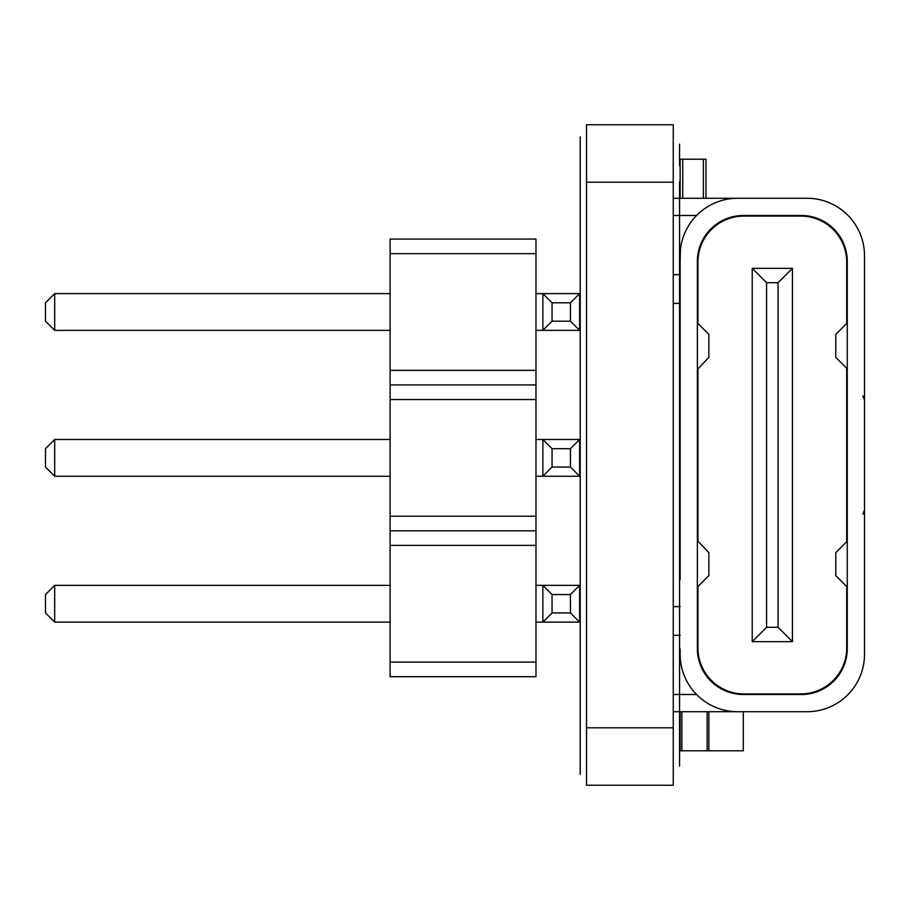 <?xml version="1.0" encoding="UTF-8"?>
<svg xmlns="http://www.w3.org/2000/svg" width="910" height="910" viewBox="0 0 910 910"><rect width="100%" height="100%" fill="white"/><g stroke="black" fill="none" stroke-linecap="round" stroke-linejoin="round"><path stroke-width="1.36" d="M682.728 198.278L682.728 159.216L705.989 159.216L705.989 198.278M682.728 159.216L680.134 159.216L680.134 198.278M698.823 249.966L699.551 249.966M680.43 249.966L680.134 261.454M743.311 215.499A45.944 45.944 0 0 0 697.367 261.454L697.367 648.546A45.944 45.944 0 0 0 743.311 694.501L801.323 694.501A45.944 45.944 0 0 0 847.267 648.546L847.267 261.454A45.944 45.944 0 0 0 801.323 215.499L743.311 215.499A45.944 45.944 0 0 0 697.367 261.454L697.947 261.454M697.367 307.398L697.947 307.398M697.367 322.902L708.856 334.391L708.856 357.368L697.947 368.846M697.367 397.568L697.947 397.568M681.863 711.722L681.863 750.784L743.311 750.784L743.311 711.722L673.252 711.722M680.134 711.722L680.134 750.784L681.863 750.784M708.856 711.722L708.856 750.784M680.134 648.841L680.134 656.303A2.013 2.013 0 0 0 680.191 656.758M698.414 658.305A2.013 2.013 0 0 0 699.073 658.123M697.367 512.432L697.947 512.432M697.367 587.098L708.856 575.609L708.856 552.632L697.947 541.154M680.134 654.29A57.432 57.432 0 0 0 737.578 711.722L807.068 711.722A57.432 57.432 0 0 0 864.5 654.29L864.5 255.71A57.432 57.432 0 0 0 807.068 198.278L737.578 198.278A57.432 57.432 0 0 0 680.134 255.71L680.134 579.636M680.134 255.71L680.134 330.364M846.698 323.482L846.698 262.023A45.944 45.944 0 0 0 800.755 216.079L743.891 216.079A45.944 45.944 0 0 0 697.947 262.023L697.947 323.482M697.947 368.277L697.947 541.723M697.947 586.518L697.947 647.977A45.944 45.944 0 0 0 743.891 693.92L800.755 693.92A45.944 45.944 0 0 0 846.698 647.977L846.698 586.518M846.698 541.723L846.698 368.277M847.267 407.077A5.744 5.744 0 0 0 846.698 404.575M846.698 395.93L847.267 395.93M846.698 514.07L847.267 514.07M846.698 505.425A5.744 5.744 0 0 0 847.267 502.923M846.698 379.766L847.267 380.334M862.862 395.93L864.5 399.945L862.862 395.93M862.862 514.07L864.5 510.055L862.862 514.07M847.267 529.665L846.698 530.234M673.252 198.278L743.311 198.278M673.252 215.499L696.559 215.499M697.367 648.546A45.944 45.944 0 0 0 743.311 694.501M673.252 694.501L696.559 694.501M847.267 322.902L835.778 334.391L835.778 357.368L847.267 368.846M847.267 587.098L835.778 575.609L835.778 552.632L847.267 541.154M697.367 263.752L697.947 263.752M697.367 308.547L697.947 308.547M697.947 388.957L697.367 388.957M697.367 377.468L697.947 377.468M697.947 417.667L697.367 417.667M697.367 406.178L697.947 406.178M697.947 446.389L697.367 446.389M697.367 434.9L697.947 434.9M697.947 475.1L697.367 475.1M697.367 463.611L697.947 463.611M697.947 503.822L697.367 503.822M697.367 492.333L697.947 492.333M697.947 532.532L697.367 532.532M697.367 521.043L697.947 521.043M697.947 601.453L697.367 601.453M697.947 646.248L697.367 646.248M752.217 268.336L792.417 268.336L792.417 641.664L752.217 641.664L752.217 268.336L766.573 282.703L766.573 627.297L778.061 627.297L778.061 282.703L766.573 282.703M766.573 627.297L752.217 641.664M778.061 627.297L792.417 641.664M792.417 268.336L778.061 282.703M390.106 662.105L535.979 662.105L535.979 676.687L390.106 676.687L390.106 239.046L535.979 239.046L535.979 253.64L390.106 253.64M535.979 662.105L535.979 545.397L390.106 545.397M535.979 545.397L535.979 253.64M535.979 530.814L390.106 530.814M535.979 516.22L390.106 516.22M535.979 399.524L390.106 399.524M535.979 384.93L390.106 384.93M535.979 370.347L390.106 370.347M535.979 476.248L579.636 476.248L570.445 467.058L570.445 448.687L579.636 439.496L542.872 439.496L552.063 448.687L570.445 448.687M535.979 439.496L542.872 439.496L542.872 476.248L552.063 467.058L570.445 467.058M535.979 622.133L542.872 622.133L542.872 585.369L579.636 585.369L570.445 594.56L552.063 594.56L542.872 585.369L535.979 585.369M579.636 622.133L570.445 612.942L552.063 612.942L542.872 622.133L579.636 622.133L579.636 585.369M535.979 330.364L579.636 330.364L579.636 293.611L542.872 293.611L552.063 302.802L570.445 302.802L579.636 293.611M535.979 293.611L542.872 293.611L542.872 330.364L552.063 321.185L570.445 321.185L570.445 302.802M390.106 439.496L54.691 439.496L54.691 476.248L390.106 476.248M390.106 622.133L54.691 622.133L54.691 585.369L390.106 585.369M390.106 293.611L54.691 293.611L54.691 330.364L390.106 330.364M579.636 476.248L579.636 439.496M579.636 330.364L570.445 321.185M54.691 476.248L45.5 467.058L45.5 448.687L54.691 439.496M54.691 585.369L45.5 594.56L45.5 612.942L54.691 622.133M54.691 330.364L45.5 321.185L45.5 302.802L54.691 293.611M552.063 467.058L552.063 448.687M552.063 612.942L552.063 594.56M570.445 612.942L570.445 594.56M552.063 321.185L552.063 302.802M679.565 144.144L679.565 165.961L679.565 144.144M679.565 150.525L679.565 159.58L679.565 150.525M679.565 149.456L679.565 156.349L679.565 149.456M679.565 181.613L679.565 728.387L679.565 181.613M679.565 274.661L679.565 272.488C679.565 268.063 679.565 268.063 679.565 272.488L679.565 274.661L679.565 272.488C679.565 268.063 679.565 268.063 679.565 272.488L679.565 274.661M679.565 357.937L679.565 364.83L679.565 357.937M679.565 401.583L679.565 408.476L679.565 401.583M679.565 431.09L679.565 437.983L679.565 431.09M679.565 472.449L679.565 479.342L679.565 472.449M679.565 501.524L679.565 508.417L679.565 501.524M679.565 545.17L679.565 552.063L679.565 545.17M679.565 639.741L679.565 635.339L679.565 639.741M679.565 744.778L679.565 711.722L679.565 744.778M679.565 721.493L679.565 728.387L679.565 721.493M679.565 744.323L679.565 766.14L679.565 744.323M679.565 750.705L679.565 759.759L679.565 750.705M580.205 533.033L580.205 544.169L580.205 533.033M580.205 533.795L580.205 544.169L580.205 533.795M580.205 584.311L580.205 595.447L580.205 584.311M580.205 585.073L580.205 595.447L580.205 585.073M580.205 680.134L580.205 268.336C580.205 272.772 580.205 272.772 580.205 268.336L580.205 647.397C580.205 642.972 580.205 642.972 580.205 647.397L580.205 680.134M580.205 311.027L580.205 302.393L580.205 311.027M580.205 303.724L580.205 314.587L580.205 303.724M580.205 353.603L580.205 325.041L580.205 353.603M580.205 382.621L580.205 373.987L580.205 382.621M580.205 375.318L580.205 386.181L580.205 375.318M580.205 446.582L580.205 397.272L580.205 446.582M580.205 469.173L580.205 503.082L580.205 469.173M580.205 531.156L580.205 555.02L580.205 531.156M580.205 582.434L580.205 606.299L580.205 582.434M580.205 136.921L580.205 237.362L580.205 136.921M580.205 167.531L580.205 143.302L580.205 167.531M580.205 226.215L580.205 191.475L580.205 226.215M580.205 206.286L580.205 251.706L580.205 206.286M580.205 238.761L580.205 307.989L580.205 238.761M580.205 313.677L580.205 371.894L580.205 313.677M580.205 415.54L580.205 355.639C580.205 351.214 580.205 351.214 580.205 355.639L580.205 415.54M580.205 458.549L580.205 382.325L580.205 458.549M580.205 545.352L580.205 478.637L580.205 545.352M580.205 539.914L580.205 489.227L580.205 539.914M580.205 561.424L580.205 501.524C580.205 497.099 580.205 497.099 580.205 501.524L580.205 561.424M580.205 561.902L580.205 572.595L580.205 561.902M580.205 657.327L580.205 579.169L580.205 657.327M580.205 695.684L580.205 741.104L580.205 695.684M580.205 673.923L580.205 774.364L580.205 673.923M580.205 704.533L580.205 680.305L580.205 704.533M580.205 763.217L580.205 728.478L580.205 763.217M586.518 124.761L586.518 785.239L673.252 785.239L586.518 785.239L673.252 785.239L586.518 785.239L673.252 785.239L673.252 124.761L586.518 124.761L673.252 124.761M703.396 198.278L703.396 159.216M707.127 711.722L707.127 750.784M586.518 727.807L673.252 727.807M586.518 182.193L673.252 182.193M673.252 635.339L680.134 635.339M697.367 635.339L697.947 635.339M673.252 303.371L680.134 303.371M697.367 303.371L697.947 303.371M673.252 274.661L680.134 274.661M697.367 274.661L697.947 274.661M673.252 606.629L680.134 606.629M697.367 606.629L697.947 606.629"/></g></svg>

